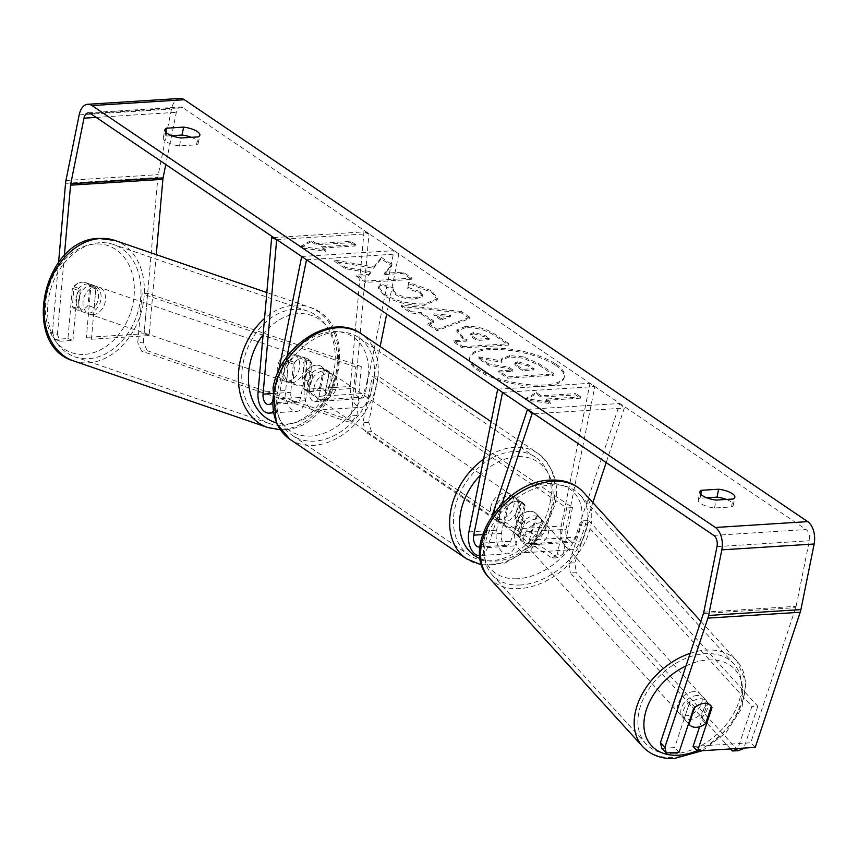 <?xml version="1.0" encoding="UTF-8"?>
<svg xmlns="http://www.w3.org/2000/svg" width="857" height="857" viewBox="0 0 857 857"><rect width="100%" height="100%" fill="white"/><g stroke="black" fill="none" stroke-linecap="round" stroke-linejoin="round"><path stroke-width="0.64" stroke-dasharray="4.29 3.21" d="M518.871 516.76L510.718 541.26A8.591 5.056 86.4 0 1 506.787 545.245A8.591 5.056 86.4 0 1 501.431 533.408L506.755 506.98A14.312 10.52 -55.9 0 1 522.416 502.47A14.312 10.52 -55.9 0 1 525.223 505.801L519.888 532.24A8.591 5.056 -93.6 0 0 525.255 544.066A8.591 5.056 -93.6 0 0 529.187 540.092L537.339 515.593A14.312 9.534 135.8 0 0 535.946 513.429A14.312 9.534 135.8 0 0 529.712 511.34A14.312 9.534 135.8 0 0 518.871 516.76L523.348 521.345L515.186 545.855A17.172 10.123 86.4 0 1 507.333 553.815A17.172 10.123 86.4 0 1 496.61 530.151L501.934 503.712A14.312 10.52 -55.9 0 1 517.596 499.203A14.312 10.52 -55.9 0 1 520.403 502.545L515.068 528.973A17.172 10.123 -93.6 0 0 525.802 552.636A17.172 10.123 -93.6 0 0 533.654 544.677L541.806 520.178A14.312 9.534 135.8 0 0 540.413 518.024A14.312 9.534 135.8 0 0 534.19 515.935A14.312 9.534 135.8 0 0 523.348 521.345M502.095 503.734L487.494 547.612A17.172 10.123 86.4 0 1 479.813 555.561L507.333 553.815M527.526 409.346L619.847 403.486L575.336 537.168A8.591 5.056 86.4 0 1 571.415 541.142A8.591 5.056 86.4 0 1 566.048 529.315L594.833 386.561L590.012 383.293L561.228 526.048A17.172 10.123 86.4 0 0 571.962 549.712A17.172 10.123 86.4 0 0 579.814 541.753L592.851 502.598M492.132 515.657L483.027 543.017A8.591 5.056 86.4 0 1 479.92 546.83M502.513 392.42L594.833 386.561M497.692 389.153L590.012 383.293M534.115 413.802L624.314 408.082L606.178 462.576M619.847 403.486L624.314 408.082M525.223 505.801L520.403 502.545M506.755 506.98L501.934 503.712M537.339 515.593L541.806 520.178M311.712 362.886A14.312 11.195 110.1 0 0 306.656 358.397A14.312 11.195 110.1 0 0 302.971 357.883A14.312 11.195 110.1 0 0 293.255 364.054L290.759 392.388A8.591 5.056 -93.6 0 0 296.318 402.79A8.591 5.056 -93.6 0 0 300.603 397.487L305.928 371.049A14.312 10.52 -55.9 0 1 321.579 366.539A14.312 10.52 -55.9 0 1 324.396 369.881L319.061 396.32A8.591 5.056 86.4 0 1 314.787 401.622A8.591 5.056 86.4 0 1 309.216 391.221L311.712 362.886L306.688 361.043A14.312 11.195 110.1 0 0 301.632 356.566A14.312 11.195 110.1 0 0 297.947 356.051A14.312 11.195 110.1 0 0 288.231 362.222L285.735 390.556A17.172 10.123 -93.6 0 0 296.865 411.36A17.172 10.123 -93.6 0 0 305.424 400.744L310.748 374.316A14.312 10.52 -55.9 0 1 326.399 369.806A14.312 10.52 -55.9 0 1 329.217 373.138L323.882 399.576A17.172 10.123 86.4 0 1 315.333 410.192A17.172 10.123 86.4 0 1 304.192 389.378L306.688 361.043M272.665 411.788A17.172 10.123 -93.6 0 0 277.722 402.501L286.924 356.887M276.672 239.564L368.992 233.704L355.376 388.285A8.591 5.056 -93.6 0 0 360.947 398.698A8.591 5.056 -93.6 0 0 365.221 393.384L394.006 250.63L398.826 253.897L386.7 314.026M271.69 402.436A8.591 5.056 -93.6 0 0 272.901 399.244L278.579 371.113M273.769 237.593L363.968 231.872L350.352 386.453A17.172 10.123 -93.6 0 0 361.493 407.268A17.172 10.123 -93.6 0 0 370.042 396.652L380.144 346.56M301.685 256.489L394.006 250.63M306.506 259.757L398.826 253.897M368.992 233.704L363.968 231.872M324.396 369.881L329.217 373.138M305.928 371.049L310.748 374.316M293.255 364.054L288.231 362.222M88.635 313.148A14.312 10.852 108.9 0 0 100.73 300.539A14.312 10.852 108.9 0 0 94.506 285.649A14.312 10.852 108.9 0 0 91.088 285.22A14.312 10.852 108.9 0 0 78.994 297.84A14.312 10.852 108.9 0 0 85.218 312.719A14.312 10.852 108.9 0 0 88.635 313.148M89.749 285.585A14.312 10.852 108.9 0 0 85.679 282.617A14.312 10.852 108.9 0 0 82.261 282.199A14.312 10.852 108.9 0 0 74.077 286.784L72.32 306.72A14.312 10.852 108.9 0 0 76.391 309.698A14.312 10.852 108.9 0 0 79.797 310.116A14.312 10.852 108.9 0 0 87.992 305.531L89.749 285.585L95.93 287.706A14.312 10.852 108.9 0 1 94.174 307.652L87.992 305.531M300.518 385.8A14.312 10.852 108.9 0 0 308.702 381.215L310.459 361.279A14.312 10.852 108.9 0 0 306.388 358.301A14.312 10.852 108.9 0 0 302.971 357.883A14.312 10.852 108.9 0 0 294.787 362.468L293.03 382.415A14.312 10.852 108.9 0 0 297.1 385.382A14.312 10.852 108.9 0 0 300.518 385.8M291.691 382.779A14.312 10.852 108.9 0 0 303.785 370.17A14.312 10.852 108.9 0 0 297.561 355.28A14.312 10.852 108.9 0 0 294.144 354.852A14.312 10.852 108.9 0 0 282.049 367.471A14.312 10.852 108.9 0 0 288.273 382.351A14.312 10.852 108.9 0 0 291.691 382.779M310.459 361.279L304.278 359.158A14.312 10.852 108.9 0 1 302.521 379.094L308.702 381.215M293.03 382.415L286.849 380.294A14.312 10.852 108.9 0 1 288.605 360.347L294.787 362.468M72.32 306.72L78.501 308.841A14.312 10.852 108.9 0 1 80.258 288.905L74.077 286.784M80.258 288.905L78.501 308.841M94.174 307.652L95.93 287.706M302.521 379.094L304.278 359.158M288.605 360.347L286.849 380.294M287.277 381.269A14.312 10.852 108.9 0 0 299.361 368.649A14.312 10.852 108.9 0 0 293.148 353.77A14.312 10.852 108.9 0 0 289.73 353.341A14.312 10.852 108.9 0 0 277.636 365.95A14.312 10.852 108.9 0 0 283.86 380.84A14.312 10.852 108.9 0 0 287.277 381.269M93.049 314.658A14.312 10.852 108.9 0 0 105.143 302.05A14.312 10.852 108.9 0 0 98.919 287.159A14.312 10.852 108.9 0 0 95.502 286.741A14.312 10.852 108.9 0 0 83.408 299.35A14.312 10.852 108.9 0 0 89.631 314.24A14.312 10.852 108.9 0 0 93.049 314.658M99.38 242.756A59.39 45.025 108.9 0 0 49.192 295.097A59.39 45.025 108.9 0 0 75.009 356.876A59.39 45.025 108.9 0 0 89.171 358.633A59.39 45.025 108.9 0 0 139.359 306.303A59.39 45.025 108.9 0 0 113.542 244.524A59.39 45.025 108.9 0 0 99.38 242.756M293.608 309.366A59.39 45.025 108.9 0 0 243.42 361.708A59.39 45.025 108.9 0 0 269.237 423.487A59.39 45.025 108.9 0 0 283.399 425.243A59.39 45.025 108.9 0 0 333.587 372.902A59.39 45.025 108.9 0 0 307.77 311.123A59.39 45.025 108.9 0 0 293.608 309.366M555.797 365.489A48.271 16.176 -168.6 0 1 564.185 377.498A48.271 16.176 -168.6 0 1 529.53 386.078A48.271 16.176 -168.6 0 1 477.949 370.428A48.271 16.176 -168.6 0 1 469.55 358.419A48.271 16.176 -168.6 0 1 504.205 349.838A48.271 16.176 -168.6 0 1 555.797 365.489M556.054 364.171A48.271 16.176 -168.6 0 1 564.452 376.18A48.271 16.176 -168.6 0 1 529.797 384.761A48.271 16.176 -168.6 0 1 478.217 369.11A48.271 16.176 -168.6 0 1 469.818 357.101A48.271 16.176 -168.6 0 1 504.473 348.52A48.271 16.176 -168.6 0 1 556.054 364.171M191.368 137.324A14.312 4.799 -168.6 0 1 195.76 139.52A14.312 4.799 -168.6 0 1 198.246 143.087A14.312 4.799 -168.6 0 1 196.478 144.833L179.499 145.904A14.312 4.799 -168.6 0 1 163.269 137.859A14.312 4.799 -168.6 0 1 165.037 136.124L171.754 135.695M706.757 497.799L700.04 498.228A14.312 4.799 11.4 0 0 698.273 499.963A14.312 4.799 11.4 0 0 714.502 508.008L731.492 506.937A14.312 4.799 11.4 0 0 733.26 505.191A14.312 4.799 11.4 0 0 730.764 501.624A14.312 4.799 11.4 0 0 726.372 499.427M699.633 726.725L707.539 702.976A14.312 9.534 135.8 0 0 706.147 700.822A14.312 9.534 135.8 0 0 699.912 698.734A14.312 9.534 135.8 0 0 689.071 704.143L693.549 708.728M373.534 268.284L381.215 258.793L391.778 265.938L384.107 274.615L402.833 273.426L411.746 279.446L365.585 282.382L356.673 276.35L368.617 275.59L370.567 273.062L345.339 268.68L334.648 261.439L373.534 268.284L373.802 266.955L381.483 257.464L381.215 258.793M421.29 314.016L433.749 322.446L427.814 324.492L437.006 330.716L469.615 318.59L461.087 312.816L401.29 306.538L410.771 312.966L421.29 314.016L421.558 312.698L434.006 321.129L433.749 322.446M693.067 746.436L750.764 742.773L795.757 607.656A8.591 5.056 -93.6 0 0 796.11 606.327L809.329 540.746A8.591 5.056 -93.6 0 0 806.105 529.551L182.734 107.639A8.591 5.056 -93.6 0 0 180.591 107.007A8.591 5.056 -93.6 0 0 176.317 112.31L165.787 164.512M311.262 241.61L300.496 247.652L325.714 251.401L320.893 248.134L355.516 245.938L350.695 242.681L316.072 244.877L311.262 241.61L311.52 240.292L300.764 246.323L300.496 247.652M545.823 400.369L550.644 403.636L525.427 399.887L536.182 393.845L541.003 397.112L575.625 394.916L580.446 398.173L545.823 400.369L546.091 399.051L580.714 396.855L580.446 398.173M465.33 327.717L456.727 331.134L462.394 338.14L466.797 341.118L453.61 341.954L462.512 347.985L508.672 345.05L494.907 335.73C486.09 329.988 476.235 327.32 465.33 327.717L465.458 326.41L456.995 329.806L462.662 336.812L467.065 339.8L466.797 341.118M380.251 285.285L378.323 288.038L384.065 295.569C395.248 302.35 408.725 305.585 424.515 305.274L437.241 299.939L431.703 292.28L408.446 283.656L407.696 288.67L420.123 293.083L422.426 296.318L415.463 299.05C407.578 299.329 400.915 297.85 395.463 294.647L392.849 290.994L393.813 289.377L380.251 285.285L380.519 283.956L378.59 286.72L384.332 294.251C395.516 301.032 408.993 304.256 424.772 303.956L437.509 298.611L431.971 290.952L408.714 282.339L408.446 283.656M156.253 254.625L149.118 335.569L91.42 339.233L86.396 337.39L90.821 287.138A14.312 11.195 110.1 0 0 85.764 282.649A14.312 11.195 110.1 0 0 72.363 288.306L67.939 338.569L55.105 339.383L52.395 332.612L57.419 334.444L60.129 341.215L72.963 340.4L67.939 338.569M58.565 262.488L52.395 332.612M180.045 98.437A17.172 10.123 -93.6 0 0 171.496 109.043L158.266 174.635A17.172 10.123 -93.6 0 0 157.859 177.485L144.094 333.737L86.396 337.39M149.118 335.569L144.094 333.737M60.129 341.215L55.105 339.383M91.42 339.233L95.855 288.97A14.312 11.195 110.1 0 0 90.788 284.492A14.312 11.195 110.1 0 0 77.387 290.137L72.963 340.4M64.35 255.718L57.419 334.444M755.242 747.368L750.764 742.773M661.775 748.418L674.609 747.604L679.076 752.2M689.071 704.143L674.609 747.604M705.632 723.565L700.747 718.187A14.312 9.855 137.7 0 0 706.489 700.951L711.374 706.318A14.312 9.534 135.8 0 0 710.614 705.407L706.147 700.822M707.539 702.976L711.224 706.757M700.04 498.228L700.833 494.328M714.502 508.008L716.098 500.081M731.492 506.937L733.089 498.999M95.855 288.97L90.821 287.138M77.387 290.137L72.363 288.306M165.037 136.124L165.819 132.224M179.499 145.904L181.095 137.977M196.478 144.833L198.074 136.895M509.465 356.919L501.302 360.208L501.752 362.318L477.938 358.14L488.244 365.114L508.747 368.617L512.657 371.263L498.645 372.152L507.569 378.183L553.826 375.259L538.603 364.943L523.091 358.172L509.465 356.919L509.733 355.601L501.57 358.879L502.02 360.99L478.206 356.812L477.938 358.14M488.244 365.114L488.511 363.786L509.004 367.289L512.914 369.935L498.913 370.824L507.837 376.866L554.093 373.931L538.871 363.625L523.359 356.844L523.091 358.172M523.359 356.844L509.733 355.601M554.093 373.931L553.826 375.259M507.837 376.866L507.569 378.183M498.913 370.824L498.645 372.152M512.914 369.935L512.657 371.263M509.004 367.289L508.747 368.617M488.511 363.786L478.206 356.812M502.02 360.99L501.752 362.318M300.764 246.323L325.981 250.073L325.714 251.401M325.981 250.073L321.161 246.816L320.893 248.134M321.161 246.816L355.784 244.62L355.516 245.938M316.072 244.877L316.34 243.549L350.963 241.353L355.784 244.62M350.963 241.353L350.695 242.681M316.34 243.549L311.52 240.292M580.714 396.855L575.893 393.588L575.625 394.916M546.091 399.051L550.912 402.308L525.695 398.559L536.45 392.527L541.27 395.784L575.893 393.588M541.27 395.784L541.003 397.112M536.45 392.527L536.182 393.845M525.695 398.559L525.427 399.887M550.912 402.308L550.644 403.636M440.905 319.972L433.738 315.119L450.343 316.704L440.905 319.972L441.173 318.643L434.006 313.801L433.738 315.119M434.006 313.801L450.611 315.376L450.343 316.704M434.006 321.129L428.082 323.175L427.814 324.492M428.082 323.175L437.274 329.399L437.006 330.716M437.274 329.399L469.882 317.261L469.615 318.59M469.882 317.261L461.355 311.487L461.087 312.816M461.355 311.487L401.558 305.221L401.29 306.538M401.558 305.221L411.039 311.648L410.771 312.966M411.039 311.648L421.558 312.698M450.611 315.376L441.173 318.643M473.632 333.791L484.848 336.887L489.026 339.704L476.824 340.486L472.603 337.626L470.493 335.033L473.632 333.791L473.9 332.462L485.116 335.558L489.293 338.386L489.026 339.704M489.293 338.386L477.092 339.158L476.824 340.486M477.092 339.158L472.86 336.308L470.761 333.716L473.9 332.462M467.065 339.8L453.878 340.636L453.61 341.954M453.878 340.636L462.78 346.657L462.512 347.985M462.78 346.657L508.94 343.732L508.672 345.05M508.94 343.732L495.175 334.412C486.358 328.67 476.503 325.992 465.587 326.399M381.483 257.464L392.045 264.609L384.375 273.287L403.101 272.098L412.013 278.129L365.853 281.053L356.94 275.033L368.874 274.272L370.835 271.733L345.607 267.352L334.905 260.11L373.802 266.955M334.905 260.11L334.648 261.439M345.607 267.352L345.339 268.68M370.835 271.733L370.567 273.062M368.874 274.272L368.617 275.59M356.94 275.033L356.673 276.35M365.853 281.053L365.585 282.382M412.013 278.129L411.746 279.446M403.101 272.098L402.833 273.426M384.375 273.287L384.107 274.615M392.045 264.609L391.778 265.938M408.714 282.339L407.696 288.67M407.964 287.352L420.391 291.755L422.694 295.001L415.731 297.733C407.846 298 401.183 296.533 395.73 293.319L393.106 289.666L394.081 288.059L393.813 289.377M394.081 288.059L380.519 283.956M517.51 363.047L527.955 365.96L533.804 369.913L522.695 370.62L516.814 366.635L514.757 364.161L517.51 363.047L517.778 361.729L528.223 364.643L534.072 368.596L522.963 369.303L517.082 365.318L515.025 362.843L517.778 361.729M522.963 369.303L522.695 370.62M534.072 368.596L533.804 369.913M494.821 509.615A14.312 10.52 124.1 0 0 498.335 520.735A14.312 10.52 124.1 0 0 517.896 508.147A14.312 10.52 124.1 0 0 514.382 497.028A14.312 10.52 124.1 0 0 494.821 509.615M520.563 523.252L514.939 519.438A14.312 10.52 124.1 0 0 520.306 509.786A14.312 10.52 124.1 0 0 518.753 500.563L524.377 504.366A14.312 10.52 124.1 0 0 522.416 502.47A14.312 10.52 124.1 0 0 508.222 505.394L504.409 524.27A14.312 10.52 124.1 0 0 506.369 526.177A14.312 10.52 124.1 0 0 520.563 523.252L524.377 504.366M504.409 524.27L498.785 520.467A14.312 10.52 124.1 0 1 497.231 511.243A14.312 10.52 124.1 0 1 502.598 501.591L508.222 505.394M303.582 388.35A14.312 10.52 124.1 0 0 305.542 390.246A14.312 10.52 124.1 0 0 319.736 387.321L325.36 391.124A14.312 10.52 124.1 0 0 330.727 381.472A14.312 10.52 124.1 0 0 329.163 372.249L323.539 368.446A14.312 10.52 124.1 0 0 321.579 366.539A14.312 10.52 124.1 0 0 307.384 369.474L303.582 388.35L309.206 392.152A14.312 10.52 124.1 0 1 307.642 382.929A14.312 10.52 124.1 0 1 313.009 373.277L307.384 369.474M310.052 384.568A14.312 10.52 124.1 0 0 313.576 395.688A14.312 10.52 124.1 0 0 333.137 383.1A14.312 10.52 124.1 0 0 329.613 371.981A14.312 10.52 124.1 0 0 310.052 384.568M319.736 387.321L323.539 368.446M502.598 501.591L498.785 520.467M514.939 519.438L518.753 500.563M325.36 391.124L329.163 372.249M313.009 373.277L309.206 392.152M314.069 387.278A14.312 10.52 124.1 0 0 317.593 398.398A14.312 10.52 124.1 0 0 337.155 385.821A14.312 10.52 124.1 0 0 333.63 374.702A14.312 10.52 124.1 0 0 314.069 387.278M490.804 506.894A14.312 10.52 124.1 0 0 494.318 518.014A14.312 10.52 124.1 0 0 513.879 505.437A14.312 10.52 124.1 0 0 510.365 494.318A14.312 10.52 124.1 0 0 490.804 506.894M550.001 503.145A59.101 43.461 124.1 0 0 535.475 457.22A59.101 43.461 124.1 0 0 454.681 509.187A59.101 43.461 124.1 0 0 469.218 555.111A59.101 43.461 124.1 0 0 550.001 503.145M373.277 383.529A59.101 43.461 124.1 0 0 358.74 337.604A59.101 43.461 124.1 0 0 277.947 389.571A59.101 43.461 124.1 0 0 292.483 435.495A59.101 43.461 124.1 0 0 373.277 383.529M378.066 376.03L372.302 376.394L566.702 507.976L557.371 554.233L563.145 553.868L557.8 557.757L371.424 431.617L368.746 422.287L378.066 376.03L572.476 507.601L566.702 507.976M572.476 507.601L563.145 553.868M557.8 557.757L552.026 558.121L365.66 431.982L371.424 431.617M368.746 422.287L362.972 422.662L372.302 376.394M362.972 422.662L365.66 431.982M552.026 558.121L557.371 554.233M355.709 367.01L142.069 293.747L137.763 342.607L143.355 342.179L147.158 350.674L141.555 351.102L346.378 421.344L351.981 420.916L357.005 415.441L361.311 366.582L355.709 367.01L351.413 415.87L346.378 421.344M361.311 366.582L147.661 293.319L142.069 293.747M147.661 293.319L143.355 342.179M147.158 350.674L351.981 420.916M357.005 415.441L351.413 415.87M141.555 351.102L137.763 342.607M697.266 695.488A14.312 9.855 137.7 0 0 683.447 703.918A14.312 9.855 137.7 0 0 682.654 717.191A14.312 9.855 137.7 0 0 689.221 719.634A14.312 9.855 137.7 0 0 703.04 711.214A14.312 9.855 137.7 0 0 703.833 697.93A14.312 9.855 137.7 0 0 697.266 695.488M688.589 723.619L684.186 718.787A14.312 9.855 137.7 0 1 689.928 701.54L694.813 706.918L694.513 707.828M703.833 697.93L710.807 705.611A14.312 9.855 137.7 0 0 704.24 703.168A14.312 9.855 137.7 0 0 694.813 706.918M536.846 514.5A14.312 9.855 137.7 0 0 536.278 513.782A14.312 9.855 137.7 0 0 529.712 511.34A14.312 9.855 137.7 0 0 520.285 515.089L514.543 532.336A14.312 9.855 137.7 0 0 515.111 533.054A14.312 9.855 137.7 0 0 521.677 535.486A14.312 9.855 137.7 0 0 531.104 531.736L536.846 514.5L541.731 519.867A14.312 9.855 137.7 0 1 535.989 537.114L531.104 531.736M536.696 519.021A14.312 9.855 137.7 0 0 522.877 527.451A14.312 9.855 137.7 0 0 522.095 540.724A14.312 9.855 137.7 0 0 528.662 543.167A14.312 9.855 137.7 0 0 542.47 534.736A14.312 9.855 137.7 0 0 543.263 521.463A14.312 9.855 137.7 0 0 536.696 519.021M514.543 532.336L519.428 537.703A14.312 9.855 137.7 0 1 525.17 520.467L520.285 515.089M689.928 701.54L684.186 718.787M700.747 718.187L706.489 700.951M535.989 537.114L541.731 519.867M525.17 520.467L519.428 537.703M540.189 522.856A14.312 9.855 137.7 0 0 526.369 531.286A14.312 9.855 137.7 0 0 525.587 544.559A14.312 9.855 137.7 0 0 532.143 547.002A14.312 9.855 137.7 0 0 545.963 538.571A14.312 9.855 137.7 0 0 546.755 525.298A14.312 9.855 137.7 0 0 540.189 522.856M693.774 691.653A14.312 9.855 137.7 0 0 679.955 700.083A14.312 9.855 137.7 0 0 679.173 713.356A14.312 9.855 137.7 0 0 685.729 715.799A14.312 9.855 137.7 0 0 699.548 707.368A14.312 9.855 137.7 0 0 700.34 694.095A14.312 9.855 137.7 0 0 693.774 691.653M673.077 753.828A59.39 40.911 137.7 0 0 730.41 718.852A59.39 40.911 137.7 0 0 733.678 663.757A59.39 40.911 137.7 0 0 706.436 653.623A59.39 40.911 137.7 0 0 649.092 688.61A59.39 40.911 137.7 0 0 645.824 743.694A59.39 40.911 137.7 0 0 673.077 753.828M519.481 585.031A59.39 40.911 137.7 0 0 576.825 550.044A59.39 40.911 137.7 0 0 580.093 494.96A59.39 40.911 137.7 0 0 552.851 484.826A59.39 40.911 137.7 0 0 495.507 519.803A59.39 40.911 137.7 0 0 492.239 574.897A59.39 40.911 137.7 0 0 519.481 585.031M730.496 748.932L570.366 572.937L576.29 572.733L574.801 562.856L588.877 520.595L582.964 520.81L751.9 706.489L737.931 748.461M588.877 520.595L757.813 706.286L751.9 706.489M757.813 706.286L743.897 748.086M738.252 750.732L576.29 572.733M574.801 562.856L568.887 563.07L582.964 520.81M568.887 563.07L570.366 572.937M487.494 547.612L515.186 545.855M468.908 531.908L496.61 530.151M529.187 540.092L575.336 537.168M519.888 532.24L566.048 529.315M482.566 534.607L501.431 533.408M515.068 528.973L561.228 526.048M533.654 544.677L579.814 541.753M483.027 543.017L510.718 541.26M277.722 402.501L305.424 400.744M258.032 392.313L285.735 390.556M309.216 391.221L355.376 388.285M319.061 396.32L365.221 393.384M272.901 399.244L300.603 397.487M323.882 399.576L370.042 396.652M304.192 389.378L350.352 386.453M272.13 393.567L290.759 392.388M114.934 240.453A63.686 48.281 -71.1 0 1 142.616 306.699A63.686 48.281 -71.1 0 1 88.807 362.822A63.686 48.281 -71.1 0 1 73.616 360.936M85.004 354.327A56.53 42.85 108.9 0 0 134.088 295.815A56.53 42.85 108.9 0 0 94.72 244.041A56.53 42.85 108.9 0 0 45.635 302.553A56.53 42.85 108.9 0 0 85.004 354.327M267.845 427.547A63.686 48.281 108.9 0 0 283.035 429.432A63.686 48.281 108.9 0 0 336.844 373.309A63.686 48.281 108.9 0 0 309.163 307.063A63.686 48.281 108.9 0 0 293.972 305.178A63.686 48.281 108.9 0 0 264.534 318.472M263.11 334.669A56.53 42.85 -71.1 0 1 297.775 313.673A56.53 42.85 -71.1 0 1 337.144 365.446A56.53 42.85 -71.1 0 1 288.059 423.958A56.53 42.85 -71.1 0 1 276.147 422.78M713.785 535.411L806.105 529.551M90.414 113.499L182.734 107.639M65.539 183.344L157.859 177.485M96.166 117.398L176.317 112.31M717.009 546.605L809.329 540.746M703.79 612.187L796.11 606.327M703.436 613.516L795.757 607.656M79.176 114.902L171.496 109.043M65.946 180.495L158.266 174.635M509.604 355.612L509.337 356.93M538.871 363.625L538.603 364.943M485.116 335.558L484.848 336.887M472.86 336.308L472.603 337.626M473.771 332.473L473.503 333.791M465.458 326.41L465.19 327.728M462.662 336.812L462.394 338.14M495.175 334.412L494.907 335.73M384.332 294.251L384.065 295.569M424.772 303.956L424.515 305.274M424.911 303.946L424.644 305.263M431.971 290.952L431.703 292.28M420.391 291.755L420.123 293.083M415.859 297.722L415.591 299.039M415.731 297.733L415.463 299.05M395.73 293.319L395.463 294.647M517.917 361.718L517.649 363.047M517.082 365.318L516.814 366.635M528.223 364.643L527.955 365.96M483.584 459.127A63.686 46.824 -55.9 0 1 538.035 453.428A63.686 46.824 -55.9 0 1 553.697 502.909A63.686 46.824 -55.9 0 1 466.647 558.903M480.177 558.657A56.53 41.564 124.1 0 0 551.94 505.994A56.53 41.564 124.1 0 0 532.925 459.277A56.53 41.564 124.1 0 0 480.338 475.249M289.912 439.287A63.686 46.824 124.1 0 0 376.962 383.293A63.686 46.824 124.1 0 0 361.311 333.812M367.182 380.937A56.53 41.564 -55.9 0 1 311.07 436.042A56.53 41.564 -55.9 0 1 276.008 386.721A56.53 41.564 -55.9 0 1 332.12 331.627A56.53 41.564 -55.9 0 1 367.182 380.937M690.185 653.323A63.686 43.868 -42.3 0 1 707.636 650.002A63.686 43.868 -42.3 0 1 736.859 660.865A63.686 43.868 -42.3 0 1 733.356 719.944A63.686 43.868 -42.3 0 1 671.867 757.449A63.686 43.868 -42.3 0 1 642.654 746.586M697.202 750.678A56.53 38.94 137.7 0 0 742.216 696.259A56.53 38.94 137.7 0 0 709.125 659.879A56.53 38.94 137.7 0 0 685.986 665.932M489.068 577.789A63.686 43.868 137.7 0 0 518.281 588.652A63.686 43.868 137.7 0 0 579.771 551.137A63.686 43.868 137.7 0 0 583.274 492.068M516.803 578.775A56.53 38.94 -42.3 0 1 485.951 532.775A56.53 38.94 -42.3 0 1 548.555 483.402A56.53 38.94 -42.3 0 1 579.396 529.412A56.53 38.94 -42.3 0 1 516.803 578.775M525.255 544.066L571.415 541.142M525.802 552.636L571.962 549.712M479.095 547.002L506.787 545.245M514.382 497.028L517.596 499.203M535.946 513.429L540.413 518.024M306.656 358.397L301.632 356.566M272.89 412.881L296.865 411.36M314.787 401.622L360.947 398.698M315.333 410.192L361.493 407.268M268.627 404.547L296.318 402.79M329.613 371.981L326.399 369.806M266.827 292.548L309.163 307.063C362.618 322.436 339.843 428.532 284.192 429.582L280.132 429.7M94.506 285.649L85.679 282.617M306.388 358.301L297.561 355.28M297.1 385.382L288.273 382.351M85.218 312.719L76.391 309.698M293.148 353.77L98.919 287.159M269.237 423.487L75.009 356.876M307.77 311.123L113.542 244.524M283.86 380.84L89.631 314.24M564.452 376.18L564.185 377.498M88.271 112.856L180.591 107.007M698.273 499.963L699.88 492.036M733.26 505.191L734.856 497.253M90.788 284.492L85.764 282.649M163.269 137.859L164.865 129.932M198.246 143.087L199.842 135.149M469.818 357.101L469.55 358.419M501.57 358.879L501.302 360.208M470.493 335.033L470.761 333.716M456.727 331.134L456.995 329.806M437.241 299.939L437.509 298.611M422.426 296.318L422.694 295.001M392.849 290.994L393.106 289.666M378.323 288.038L378.59 286.72M515.025 362.843L514.757 364.161M481.666 564.945L504.934 563.07L527.344 550.483L545.063 529.755L554.94 504.687C559.75 484.719 554.115 467.633 538.035 453.428L491.136 421.687M498.335 520.735L506.369 526.177M305.542 390.246L313.576 395.688M317.593 398.398L494.318 518.014M358.74 337.604L535.475 457.22M292.483 435.495L469.218 555.111M333.63 374.702L510.365 494.318M682.654 717.191L688.567 723.683M515.111 533.054L522.095 540.724M536.278 513.782L543.263 521.463M700.844 621.293L736.859 660.865L746.04 682.354L741.873 708.107L726.072 732.585L702.312 750.721M525.587 544.559L679.173 713.356M580.093 494.96L733.678 663.757M492.239 574.897L645.824 743.694M546.755 525.298L700.34 694.095"/><path stroke-width="1.29" d="M479.641 555.572L479.813 555.561A17.172 10.123 86.4 0 1 479.641 555.572A17.172 10.123 86.4 0 1 468.908 531.908L497.692 389.153L502.513 392.42L473.728 535.164L482.566 534.607M479.92 546.83A8.591 5.056 86.4 0 1 479.095 547.002A8.591 5.056 86.4 0 1 473.728 535.164M502.095 503.734L531.993 413.931L527.526 409.346L492.132 515.657M606.178 462.576L592.851 502.598M531.993 413.931L534.115 413.802M271.69 402.436A8.591 5.056 -93.6 0 1 268.627 404.547A8.591 5.056 -93.6 0 1 263.056 394.145L276.672 239.564L271.648 237.732L258.032 392.313A17.172 10.123 -93.6 0 0 269.173 413.117A17.172 10.123 -93.6 0 0 272.665 411.788M380.144 346.56L386.7 314.026M278.579 371.113L301.685 256.489L306.506 259.757L286.924 356.887M271.648 237.732L273.769 237.593M171.754 135.695L182.016 135.042L183.623 127.115A14.312 4.799 -168.6 0 1 197.356 131.592A14.312 4.799 -168.6 0 1 199.842 135.149A14.312 4.799 -168.6 0 1 198.074 136.895L181.095 137.977A14.312 4.799 -168.6 0 1 164.865 129.932A14.312 4.799 -168.6 0 1 166.633 128.186L183.623 127.115M182.016 135.042A14.312 4.799 -168.6 0 1 191.368 137.324M726.372 499.427A14.312 4.799 11.4 0 0 717.03 497.146L718.627 489.218L701.647 490.29A14.312 4.799 11.4 0 0 699.88 492.036A14.312 4.799 11.4 0 0 716.098 500.081L733.089 498.999A14.312 4.799 11.4 0 0 734.856 497.253A14.312 4.799 11.4 0 0 732.371 493.696A14.312 4.799 11.4 0 0 718.627 489.218M710.614 705.407A14.312 9.534 135.8 0 0 704.379 703.318A14.312 9.534 135.8 0 0 693.549 708.728L679.076 752.2L666.253 753.014L661.775 748.418L660.458 742.591L703.436 613.516A8.591 5.056 -93.6 0 0 703.79 612.187L717.009 546.605A8.591 5.056 -93.6 0 0 713.785 535.411L90.414 113.499A8.591 5.056 -93.6 0 0 88.271 112.856A8.591 5.056 -93.6 0 0 83.997 118.17L70.767 183.752A8.591 5.056 -93.6 0 0 70.563 185.176L64.35 255.718M717.03 497.146L706.757 497.799M699.633 726.725L693.067 746.436L697.534 751.021L755.242 747.368L800.224 612.252A17.172 10.123 -93.6 0 0 800.92 609.595L814.15 544.002A17.172 10.123 -93.6 0 0 807.712 521.624L184.33 99.712A17.172 10.123 -93.6 0 0 180.045 98.437L87.725 104.286A17.172 10.123 -93.6 0 0 79.176 114.902L65.946 180.495A17.172 10.123 -93.6 0 0 65.539 183.344L58.565 262.488M660.458 742.591L664.925 747.186L707.903 618.111A17.172 10.123 -93.6 0 0 708.61 615.455L721.83 549.862A17.172 10.123 -93.6 0 0 715.391 527.484L92.01 105.572A17.172 10.123 -93.6 0 0 87.725 104.286M165.787 164.512L163.087 177.892A8.591 5.056 -93.6 0 0 162.884 179.327L156.253 254.625M664.925 747.186L666.253 753.014M697.534 751.021L712.006 707.561A14.312 9.534 135.8 0 0 711.364 706.339A14.312 9.855 137.7 0 0 710.807 705.611M711.224 706.757L712.006 707.561M700.833 494.328L701.647 490.29M165.819 132.224L166.633 128.186M694.513 707.828L689.071 724.154A14.312 9.855 137.7 0 0 689.639 724.872A14.312 9.855 137.7 0 0 696.205 727.314A14.312 9.855 137.7 0 0 705.632 723.565L711.374 706.318M689.071 724.154L688.589 723.619M737.931 748.461L743.747 748.536L738.252 750.732L732.339 750.946L730.496 748.932M732.339 750.946L737.834 748.75M263.056 394.145L272.13 393.567M99.744 238.567A63.686 48.281 -71.1 0 1 114.934 240.453L98.587 238.417C42.936 239.467 20.161 345.564 73.616 360.936A63.686 48.281 -71.1 0 1 45.935 294.69A63.686 48.281 -71.1 0 1 99.744 238.567M264.534 318.472A63.686 48.281 108.9 0 0 238.417 380.112A63.686 48.281 108.9 0 0 267.845 427.547L73.616 360.936M276.147 422.78A56.53 42.85 -71.1 0 1 263.11 334.669M92.01 105.572L184.33 99.712M715.391 527.484L807.712 521.624M70.563 185.176L162.884 179.327M70.767 183.752L163.087 177.892M83.997 118.17L96.166 117.398M707.903 618.111L800.224 612.252M708.61 615.455L800.92 609.595M721.83 549.862L814.15 544.002M289.912 439.287L276.34 423.208L273.019 388.028C280.025 345.585 331.402 311.852 361.311 333.812A63.686 46.824 124.1 0 0 274.261 389.806A63.686 46.824 124.1 0 0 289.912 439.287L466.647 558.903A63.686 46.824 -55.9 0 1 450.986 509.422A63.686 46.824 -55.9 0 1 483.584 459.127M480.338 475.249A56.53 41.564 124.1 0 0 460.777 511.779A56.53 41.564 124.1 0 0 480.177 558.657M489.068 577.789C458.709 547.216 505.191 479.577 551.79 480.091C564.752 479.674 575.251 483.669 583.274 492.068A63.686 43.868 137.7 0 0 554.051 481.206A63.686 43.868 137.7 0 0 492.571 518.71A63.686 43.868 137.7 0 0 489.068 577.789L642.654 746.586A63.686 43.868 -42.3 0 1 641.218 695.884A63.686 43.868 -42.3 0 1 690.185 653.323M685.986 665.932A56.53 38.94 137.7 0 0 644.1 720.426A56.53 38.94 137.7 0 0 677.362 755.253A56.53 38.94 137.7 0 0 697.202 750.678M269.173 413.117L272.89 412.881M266.827 292.548L114.934 240.453M267.845 427.547L280.132 429.7M466.647 558.903L481.666 564.945M361.311 333.812L491.136 421.687M642.654 746.586C650.667 754.985 661.165 758.981 674.138 758.563L702.312 750.721M688.567 723.683L689.639 724.872M583.274 492.068L700.844 621.293"/></g></svg>
